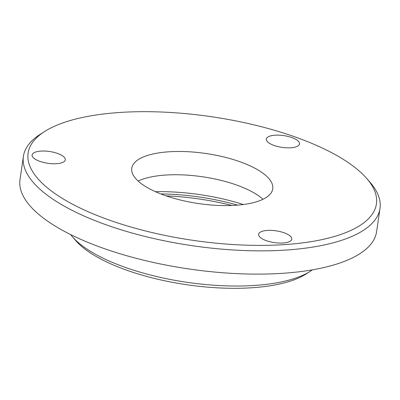 <?xml version="1.0" encoding="UTF-8"?>
<svg xmlns="http://www.w3.org/2000/svg" width="400" height="400" viewBox="0 0 400 400"><rect width="100%" height="100%" fill="white"/><g stroke="black" fill="none" stroke-linecap="round" stroke-linejoin="round"><path stroke-width="0.6" d="M297.53 140.5A16.76 5.95 8.3 0 0 279.265 135.17A16.76 5.95 8.3 0 0 266.325 139.075A16.76 5.95 8.3 0 0 268.295 142.485A16.76 5.95 8.3 0 0 286.56 147.82A16.76 5.95 8.3 0 0 299.5 143.915A16.76 5.95 8.3 0 0 297.53 140.5M63.315 156.4A16.76 5.95 8.3 0 0 45.05 151.07A16.76 5.95 8.3 0 0 32.11 154.975A16.76 5.95 8.3 0 0 34.08 158.385A16.76 5.95 8.3 0 0 52.345 163.72A16.76 5.95 8.3 0 0 65.285 159.815A16.76 5.95 8.3 0 0 63.315 156.4M289.795 235.725A16.76 5.95 8.3 0 0 271.53 230.39A16.76 5.95 8.3 0 0 258.59 234.295A16.76 5.95 8.3 0 0 260.56 237.705A16.76 5.95 8.3 0 0 278.825 243.04A16.76 5.95 8.3 0 0 291.765 239.135A16.76 5.95 8.3 0 0 289.795 235.725M355.76 168.115A176 62.5 -171.7 0 1 366.79 178.545A176 62.5 -171.7 0 1 272.77 245.19A176 62.5 -171.7 0 1 48.765 188.955A176 62.5 -171.7 0 1 44.585 131.54A176 62.5 -171.7 0 1 197.63 114.89A176 62.5 -171.7 0 1 355.76 168.115M366.79 178.545L370.145 182.42A180.19 63.985 -171.7 0 1 380 208.425A180.19 63.985 -171.7 0 1 240.9 250.395A180.19 63.985 -171.7 0 1 44.545 193.08A180.19 63.985 -171.7 0 1 23.395 156.4A180.19 63.985 -171.7 0 1 40.265 134.295L44.585 131.54M138.15 181.06A71.24 25.295 -171.7 0 1 200.3 176.46A71.24 25.295 -171.7 0 1 261 197.585A71.24 25.295 -171.7 0 1 262.98 199.275M140.13 182.75A71.24 25.295 -171.7 0 1 131.77 168.25A71.24 25.295 -171.7 0 1 186.76 151.655A71.24 25.295 -171.7 0 1 264.39 174.315A71.24 25.295 -171.7 0 1 272.755 188.82A71.24 25.295 -171.7 0 1 217.76 205.415A71.24 25.295 -171.7 0 1 140.13 182.75M155.45 191.69A104.76 37.2 -171.7 0 1 243.365 204.515M160.85 193.945A108.955 38.69 -171.7 0 1 237.545 205.135M166.155 195.88A118.25 41.99 -171.7 0 1 231.905 205.475M312.38 269.85A129.905 46.13 -171.7 0 1 310.16 271.365L305.84 274.125A125.715 44.64 -171.7 0 1 196.52 286.015A125.715 44.64 -171.7 0 1 83.575 248A125.715 44.64 -171.7 0 1 75.695 240.55L72.34 236.67A129.905 46.13 -171.7 0 1 70.645 234.585M310.16 271.365A129.905 46.13 -171.7 0 1 197.2 283.655A129.905 46.13 -171.7 0 1 80.485 244.37A129.905 46.13 -171.7 0 1 72.34 236.67M380 208.425L376.605 231.68A180.19 63.985 -171.7 0 1 237.51 273.655A180.19 63.985 -171.7 0 1 41.15 216.335A180.19 63.985 -171.7 0 1 20 179.655L23.395 156.4"/></g></svg>

